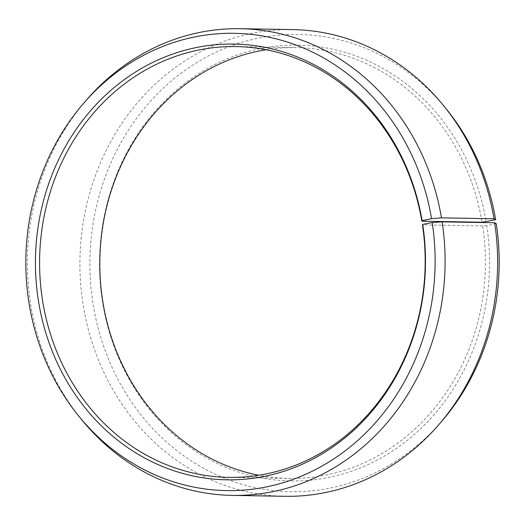 <?xml version="1.0" encoding="UTF-8"?>
<svg xmlns="http://www.w3.org/2000/svg" width="525" height="525" viewBox="0 0 525 525"><rect width="100%" height="100%" fill="white"/><g stroke="black" fill="none" stroke-linecap="round" stroke-linejoin="round"><path stroke-width="0.39" stroke-dasharray="2.62 1.97" d="M266.168 49.744A215.427 192.793 91 0 1 296.33 47.624A215.427 192.793 91 0 1 482.068 222.226M496.269 223.676L486.78 225.527A217.914 195.024 91 0 1 327.383 477.711A217.914 195.024 91 0 1 102.296 300.576A217.914 195.024 91 0 1 260.013 48.733A217.914 195.024 91 0 1 486.176 221.786M441.217 421.89A228.677 204.652 91 0 1 233.809 481.681A228.677 204.652 91 0 1 92.8 302.433A228.677 204.652 91 0 1 205.295 57.652A228.677 204.652 91 0 1 446.604 109.364M284.747 496.302A233.382 208.865 91 0 1 82.884 303.142A233.382 208.865 91 0 1 292.793 29.603M81.034 418.898A233.382 208.865 91 0 1 30.345 302.236A233.382 208.865 91 0 1 86.533 99.94M486.78 225.527L482.665 225.921A215.427 192.793 91 0 1 288.901 478.419A215.427 192.793 91 0 1 258.832 475.256M482.665 225.921L422.435 224.884M236.099 46.581L296.33 47.624M228.67 477.376L288.901 478.419"/><path stroke-width="0.79" d="M422.107 220.684A217.914 195.024 91 0 0 195.943 47.631A217.914 195.024 91 0 0 38.22 299.473A217.914 195.024 91 0 0 263.307 476.602A217.914 195.024 91 0 0 422.704 224.424L422.435 224.884A215.427 192.793 91 0 1 228.67 477.376A215.427 192.793 91 0 1 42.335 299.079A215.427 192.793 91 0 1 236.099 46.581A215.427 192.793 91 0 1 421.837 221.189L422.107 220.684L431.57 218.643L441.473 217.855L494.012 218.761L495.639 219.752L482.068 222.226L421.837 221.189M258.832 475.256A215.427 192.793 91 0 1 102.565 300.116A215.427 192.793 91 0 1 266.168 49.744M422.704 224.424L432.2 222.567L442.116 221.858L494.655 222.764L496.269 223.676A228.677 204.652 91 0 1 441.217 421.89L438.467 425.06A233.382 208.865 91 0 1 284.747 496.302L232.207 495.397A233.382 208.865 91 0 1 81.034 418.898L78.396 415.636A228.677 204.652 91 0 1 28.731 301.324A228.677 204.652 91 0 1 83.783 103.11A228.677 204.652 91 0 1 289.478 42.742A228.677 204.652 91 0 1 431.57 218.643M494.655 222.764A233.382 208.865 91 0 1 438.467 425.06M442.116 221.858A233.382 208.865 91 0 1 232.207 495.397M432.2 222.567A228.677 204.652 91 0 1 319.705 467.348A228.677 204.652 91 0 1 78.396 415.636M83.783 103.11L86.533 99.94A233.382 208.865 91 0 1 240.253 28.698A233.382 208.865 91 0 1 441.473 217.855M240.253 28.698L292.793 29.603A233.382 208.865 91 0 1 443.966 106.103A233.382 208.865 91 0 1 494.012 218.761M443.966 106.103L446.604 109.364A228.677 204.652 91 0 1 495.639 219.752"/></g></svg>
